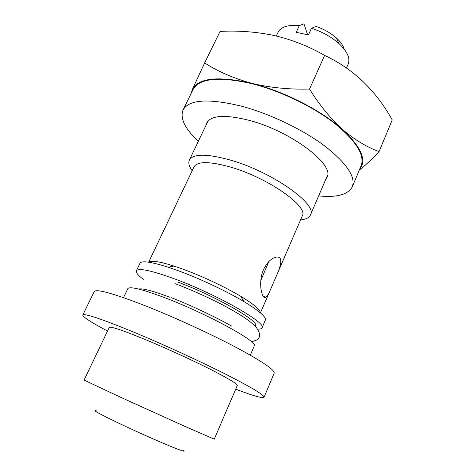 <?xml version="1.0" encoding="UTF-8"?>
<svg xmlns="http://www.w3.org/2000/svg" width="475" height="475" viewBox="0 0 475 475"><rect width="100%" height="100%" fill="white"/><g stroke="black" fill="none" stroke-linecap="round" stroke-linejoin="round"><path stroke-width="0.71" d="M235.695 389.185C253.122 395.823 262.58 398.507 264.07 397.248L274.176 373.136C274.918 370.043 262.449 361.576 236.764 347.73C211.523 334.353 176.118 318.048 147.517 306.648C114.184 293.645 96.437 288.604 94.27 291.525L82.787 315.014C82.816 316.968 91.069 322.311 107.54 331.051M264.07 397.248C264.415 395.111 251.501 387.368 225.334 374.027C199.648 361.083 163.899 344.702 135.262 332.767C101.923 319.069 84.431 313.15 82.787 315.014M109.381 327.21L84.075 380.089L120.763 397.332L184.751 426.312L214.255 439.143L237.274 385.504C237.619 384.287 230.886 380.042 217.075 372.78L216.838 372.62C198.823 363.221 169.884 349.79 147.072 340.272L144.994 339.435C123.838 330.748 112.005 326.693 109.505 327.257L108.941 327.287L109.084 327.833M250.301 355.152L254.25 345.948C258.958 342.327 208.786 314.604 166.683 298.442C142.779 289.358 129.835 286.081 127.846 288.61L123.53 297.641M183.19 450.187C186.592 452.485 181.598 450.876 168.197 445.36C153.3 439.108 137.21 431.906 119.92 423.753C99.453 413.945 91.556 409.604 96.229 410.738M379.074 151.596L392.219 119.932C375.838 90.381 353.299 68.869 324.615 55.391C308.708 46.295 291.965 39.686 274.384 35.554C256.417 31.795 238.313 30.418 220.062 31.415L204.636 62.938C218.334 71.713 234.11 78.518 251.952 83.351C269.818 87.685 289.002 89.591 309.516 89.057C319.616 105.218 330.582 118.661 342.416 129.378C354.439 139.662 366.658 147.066 379.074 151.596C371.569 159.588 364.972 165.757 359.284 170.092M346.512 67.907L348.199 64.066C350.437 58.265 347.302 51.377 338.8 43.397C331.247 36.789 322.127 31.748 311.446 28.28L308.394 34.96L296.222 32.276L299.286 25.65C287.963 24.641 280.885 26.838 278.065 32.252L276.308 35.999M325.803 179.241L326.984 177.341C335.213 164.956 291.074 131.183 249.203 120.353C225.328 114.398 211.197 115.223 206.803 122.823L206.15 124.967M318.654 195.902C336.9 197.701 348.116 194.655 352.302 186.764L361.113 165.733C365.026 155.082 356.102 140.891 334.347 123.168C312.782 106.483 280.28 90.856 252.136 83.731C219.017 76.273 199.328 78.191 193.058 89.496L183.041 109.986C179.859 118.328 184.959 128.778 198.324 141.318M352.302 186.764C355.912 176.831 346.643 163.174 324.508 145.807C302.587 129.426 269.8 113.727 241.591 106.192C208.436 98.212 188.919 99.471 183.041 109.986M263.465 269.64C257.468 283.599 262.473 300.812 266.024 297.219C267.556 295.854 269.355 292.588 271.409 287.44L275.666 277.578C281.188 265.947 283.533 255.758 276.07 257.189C271.415 258.139 267.211 262.289 263.465 269.64M300.58 219.889C305.882 219.391 309.178 217.752 310.466 214.973C317.906 204.511 272.638 172.146 230.868 160.212C207.064 153.609 193.23 153.55 189.371 160.045C188.13 162.842 189.068 166.398 192.185 170.721M275.666 277.578L302.278 215.953C308.803 206.702 268.369 178.048 231.206 167.283C209.879 161.268 197.487 161.12 194.026 166.844L148.663 262.188M260.336 312.811C260.258 309.724 253.775 304.261 240.884 296.412C225.738 287.298 202.736 276.426 183.873 269.497L173.927 266.042C159.535 261.511 151.151 260.235 148.776 262.206M257.622 329.122C260.128 329.199 261.594 328.771 262.028 327.827L265.335 320.126C266.368 317.057 259.19 310.852 243.806 301.512C226.747 291.306 200.64 278.973 179.366 271.118L168.168 267.205C151.002 261.778 141.609 260.466 139.977 263.263L136.361 270.821C135.725 272.507 138.047 275.352 143.325 279.371M262.028 327.827C267.128 323.226 217.651 294.815 175.584 279.264C151.691 270.536 138.617 267.722 136.361 270.821M260.775 280.565L268.797 261.606M344.114 48.996C343.11 45.44 340.527 41.764 336.365 37.964C330.737 33.013 323.944 29.153 315.982 26.398L311.446 28.28M307.592 34.711L303.935 23.809L299.286 25.65M324.615 55.391L309.516 89.057M359.569 169.421C367.068 160.479 361.35 147.131 342.416 129.378C321.486 110.515 283.836 91.242 251.952 83.351C218.245 75.786 198.366 77.835 192.322 89.484L204.636 62.938M192.322 89.484L191.3 93.088M171.742 297.997L171.297 297.825M169.985 297.32C152.612 290.795 142.173 288.04 138.676 289.061M255.111 326.07C262.176 322.905 216.927 296.578 177.816 282.079M266.024 297.219L263.132 296.157M208.068 120.959L189.371 160.045M173.927 266.042L168.168 267.205M240.884 296.412L243.806 301.512M271.1 288.153L260.425 312.888M327.56 175.156L310.466 214.973M336.365 37.964L338.8 43.397M251.447 341.697C258.044 340.1 257.854 339.215 259.006 337.547C260.466 335.694 259.611 332.363 256.447 327.56C253.662 324.532 249.678 321.207 244.482 317.591C237.458 313.072 229.283 308.37 219.961 303.483C204.998 295.955 190.024 289.328 175.037 283.611M171.588 297.766C191.698 305.639 217.479 317.983 231.871 326.212"/></g></svg>
